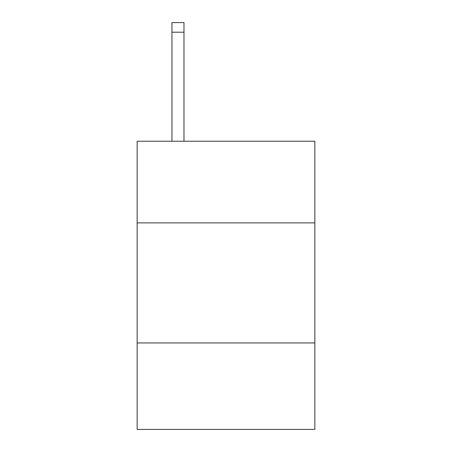 <?xml version="1.0" encoding="UTF-8"?>
<svg xmlns="http://www.w3.org/2000/svg" width="452" height="452" viewBox="0 0 452 452"><rect width="100%" height="100%" fill="white"/><g stroke="black" fill="none" stroke-linecap="round" stroke-linejoin="round"><path stroke-width="0.68" d="M314.852 222.876L314.852 141.227L137.148 141.227L137.148 222.876L314.852 222.876L314.852 429.4L137.148 429.4L137.148 222.876M314.852 342.949L137.148 342.949M183.975 141.227L183.975 32.205L171.969 32.205L171.969 22.6L183.975 22.6L183.975 32.205M171.969 141.227L171.969 32.205M183.975 22.6L171.969 22.6"/></g></svg>
